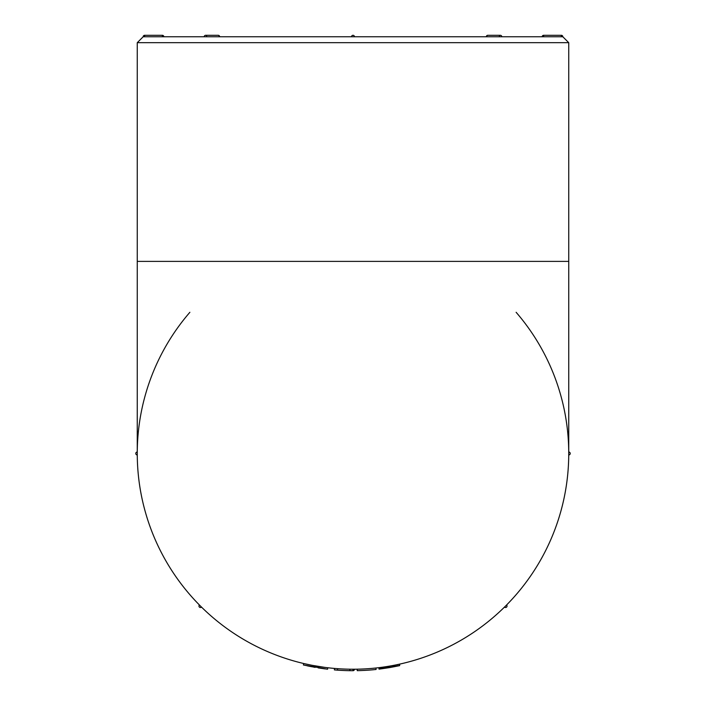 <?xml version="1.0" encoding="UTF-8"?>
<svg xmlns="http://www.w3.org/2000/svg" width="706" height="706" viewBox="0 0 706 706"><rect width="100%" height="100%" fill="white"/><g stroke="black" fill="none" stroke-linecap="round" stroke-linejoin="round"><path stroke-width="1.06" d="M137.264 452.343L137.264 452.008A1.474 1.474 0 0 0 135.781 453.481A1.474 1.474 0 0 0 137.255 454.955L137.255 453.481A215.745 215.745 0 0 1 189.879 312.29A215.745 215.745 0 0 0 137.255 453.481L137.255 42.687L568.745 42.687L562.832 36.774L143.168 36.774L137.255 42.687M201.369 606.948L201.492 607.072A1.474 1.474 0 0 1 199.401 607.081A1.474 1.474 0 0 1 199.401 604.989A1.474 1.474 0 0 0 199.401 607.081A1.474 1.474 0 0 0 201.492 607.081A1.474 1.474 0 0 1 199.401 607.081A1.474 1.474 0 0 1 199.401 604.989L201.492 607.081A1.474 1.474 0 0 1 199.401 607.081A1.474 1.474 0 0 1 199.401 604.989L199.533 605.113M201.492 607.081L200.795 606.375M351.526 669.217L353.485 669.217M353 669.226L354.288 669.217M505.32 606.26L504.508 607.081A1.474 1.474 0 0 0 506.599 607.081A1.474 1.474 0 0 0 506.599 604.989A1.474 1.474 0 0 1 506.599 607.081A1.474 1.474 0 0 1 504.508 607.081A1.474 1.474 0 0 0 506.599 607.081A1.474 1.474 0 0 0 506.599 604.989L506.599 604.989A1.474 1.474 0 0 1 506.599 607.081A1.474 1.474 0 0 1 504.508 607.081L505.893 605.686A215.745 215.745 0 0 0 505.964 605.624A215.745 215.745 0 0 1 505.893 605.686M137.255 261.388L568.745 261.388L568.745 454.955A1.474 1.474 0 0 0 570.219 453.481A1.474 1.474 0 0 0 568.745 452.008A1.474 1.474 0 0 1 570.219 453.481A1.474 1.474 0 0 1 568.745 454.955A1.474 1.474 0 0 0 570.219 453.481A1.474 1.474 0 0 0 568.745 452.008A1.474 1.474 0 0 1 570.219 453.481A1.474 1.474 0 0 1 568.745 454.955L568.736 452.555M315.158 665.882L314.594 665.776M310.119 664.92L305.795 663.993M318.565 666.455L320.153 666.711M322.43 667.046L323.913 667.249M325.837 667.505L326.763 667.62M323.454 667.188L322.898 667.108M321.406 666.896L319.818 666.658M317.153 666.226L315.414 665.926M312.449 665.379L309.219 664.734M307.498 664.372L306.369 664.125M310.446 664.981L311.461 665.184M312.537 665.396L310.834 665.061M311.558 665.202L303.704 663.516L303.368 664.955L327.593 669.209L327.76 667.744L325.148 667.417M324.433 667.32L312.361 665.361M218.207 35.3A1.474 1.474 0 0 1 219.69 36.774L219.257 36.774A1.474 1.041 -90 0 0 218.207 35.3L205.675 35.3A1.474 1.041 90 0 1 206.717 36.774M561.349 35.3A1.474 1.474 0 0 1 562.832 36.774L561.349 36.774L561.349 35.3L543.62 35.3L543.62 36.774L542.146 36.774A1.474 1.474 0 0 1 543.62 35.3M568.745 453.481A215.745 215.745 0 0 1 353 669.226A215.745 215.745 0 0 1 137.255 453.481A215.745 215.745 0 0 0 353 669.226A215.745 215.745 0 0 0 568.745 453.481A215.745 215.745 0 0 1 568.736 453.808A215.745 215.745 0 0 0 568.745 453.481M204.625 36.774L204.193 36.774A1.474 1.474 0 0 1 205.675 35.3M200.451 606.03A215.745 215.745 0 0 1 137.264 454.329A215.745 215.745 0 0 0 200.451 606.03L199.401 604.989M516.121 312.29A215.745 215.745 0 0 1 568.736 452.634A215.745 215.745 0 0 0 516.121 312.29M568.736 454.346A215.745 215.745 0 0 1 506.149 605.439A215.745 215.745 0 0 0 568.736 454.346M351.526 36.774A1.474 1.474 0 0 1 353 35.3A1.474 1.474 0 0 1 354.474 36.774A1.474 1.474 0 0 0 353 35.3A1.474 1.474 0 0 0 351.526 36.774M354.474 669.217L354.474 669.226A1.474 1.474 0 0 1 353.053 670.7A1.474 1.474 0 0 0 354.474 669.226A1.474 1.474 0 0 1 353.053 670.7A217.219 217.219 0 0 1 337.539 670.153A217.219 217.219 0 0 1 334.388 669.897L334.512 668.432M325.369 668.935L318.194 667.894M315.132 667.373L303.395 664.964M307.269 665.829L311.54 666.702M315.838 665.996L314.073 665.679M318.291 666.411L319.421 666.596M321.839 666.958L321.08 666.843M318.803 666.499L317.718 666.314M327.549 669.2L326.657 669.094M353.053 669.226L353.053 670.7A1.474 1.474 0 0 0 354.474 669.226L353.053 669.226M349.929 669.2L349.902 670.682M337.644 668.679L337.539 670.153M375.927 668L376.086 669.473A217.219 217.219 0 0 1 357.227 670.656L357.201 669.182M399.34 664.187L399.658 665.634L389.968 667.532L379.034 669.138L378.857 667.664M397.822 664.514L398.131 665.961M396.481 664.796L396.781 666.243M395.289 665.034L395.581 666.482M394.204 665.255L394.486 666.702M393.136 665.458L393.41 666.905M392.024 665.661L392.289 667.117M390.868 665.873L391.124 667.329M389.721 666.076L389.968 667.532M388.618 666.261L388.856 667.717M387.568 666.438L387.806 667.894M386.57 666.596L386.8 668.053M385.617 666.746L385.838 668.203M384.691 666.879L384.911 668.344M383.799 667.011L384.011 668.476M382.943 667.135L383.146 668.6M382.167 667.241L382.361 668.706M381.487 667.338L381.681 668.803M380.896 667.408L381.09 668.873M380.384 667.479L380.569 668.944M379.907 667.541L380.084 669.006M379.493 667.594L379.669 669.059M379.175 667.629L379.351 669.094M378.972 667.655L379.148 669.12M378.884 667.664L379.06 669.129M399.737 664.099L399.658 665.634M162.38 36.774L162.38 35.3L144.651 35.3L144.651 36.774M499.283 36.774A1.474 1.041 -90 0 1 500.325 35.3L487.793 35.3A1.474 1.041 90 0 0 486.743 36.774M137.255 453.481L137.255 454.955A1.474 1.474 0 0 1 135.781 453.481A1.474 1.474 0 0 1 137.255 452.008M568.745 261.388L568.745 42.687M144.651 35.3A1.474 1.474 0 0 0 143.168 36.774M163.854 36.774A1.474 1.474 0 0 0 162.38 35.3M501.807 36.774A1.474 1.474 0 0 0 500.325 35.3M487.793 35.3A1.474 1.474 0 0 0 486.31 36.774"/></g></svg>
